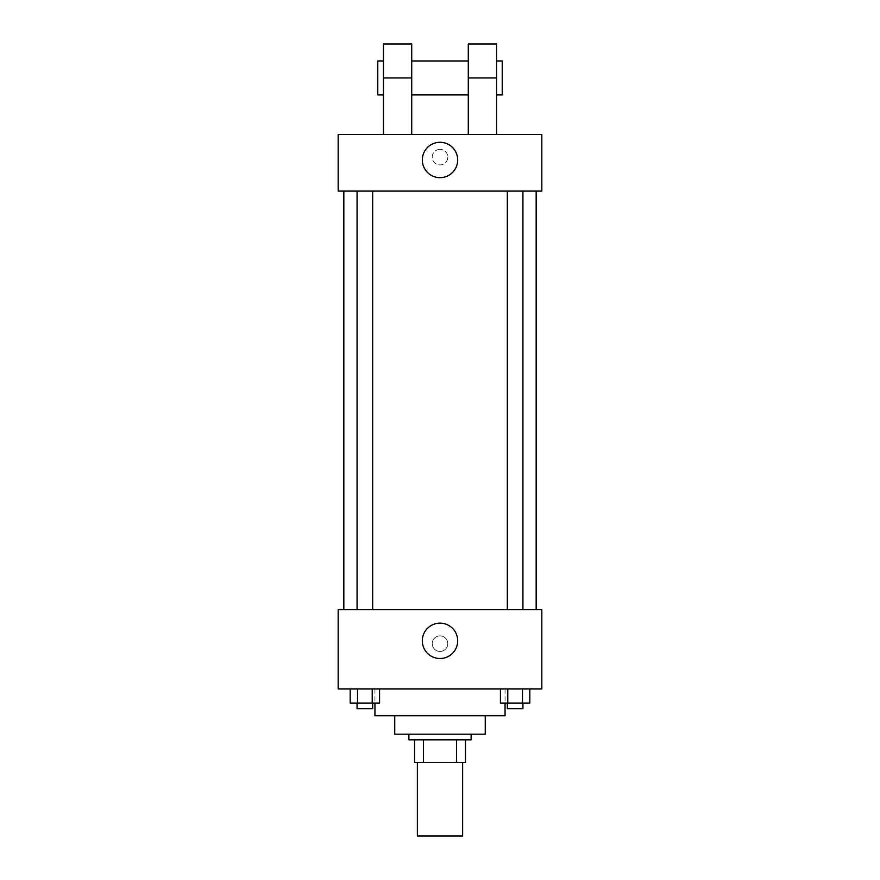 <?xml version="1.0" encoding="UTF-8"?>
<svg xmlns="http://www.w3.org/2000/svg" width="880" height="880" viewBox="0 0 880 880"><rect width="100%" height="100%" fill="white"/><g stroke="black" fill="none" stroke-linecap="round" stroke-linejoin="round"><path stroke-width="0.66" stroke-dasharray="4.4 3.3" d="M462.627 836L417.373 836M462.627 762.454L417.373 762.454L462.627 762.454M423.401 762.454L414.546 762.454L414.546 739.827L423.401 739.827L423.401 762.454L465.454 762.454M456.599 739.827L423.401 739.827L456.599 739.827L456.599 762.454M423.401 739.827L414.546 739.827M408.881 739.827L471.119 739.827M394.746 734.173L485.254 734.173M374.946 715.781L505.054 715.781M440 688.919L374.946 688.919L440 688.919M350.174 688.919L350.174 703.054L357.522 703.054L350.174 703.054L357.522 703.054L357.522 688.919L372.218 688.919L350.174 688.919L379.566 688.919L357.522 688.919L357.522 703.054L379.566 703.054L372.218 703.054L379.566 703.054L379.566 688.919L372.218 688.919L379.566 688.919L372.218 688.919L372.218 703.054L357.522 703.054L372.218 703.054L372.218 688.919L379.566 688.919L357.522 688.919L379.566 688.919M338.173 688.919L541.827 688.919L541.827 609.719L338.173 609.719L338.173 688.919M500.434 688.919L500.434 703.054L507.782 703.054L500.434 703.054L507.782 703.054L507.782 688.919L522.478 688.919L500.434 688.919L529.826 688.919L507.782 688.919L507.782 703.054L529.826 703.054L522.478 703.054L529.826 703.054L529.826 688.919L522.478 688.919L529.826 688.919L522.478 688.919L522.478 703.054L507.782 703.054L522.478 703.054L522.478 688.919L529.826 688.919L507.782 688.919L529.826 688.919M447.777 643.654A7.777 7.777 0 0 0 436.106 636.922A7.777 7.777 0 0 0 436.106 650.397A7.777 7.777 0 0 0 447.777 643.654A7.777 7.777 0 0 0 436.106 636.922A7.777 7.777 0 0 0 436.106 650.397A7.777 7.777 0 0 0 447.777 643.654M536.173 609.719L343.827 609.719L536.173 609.719M372.68 609.719L357.071 609.719L372.68 609.719L357.071 609.719L372.68 609.719L372.68 191.081L357.071 191.081L372.68 191.081M522.929 609.719L507.32 609.719L522.929 609.719L507.32 609.719L522.929 609.719L522.929 191.081L507.32 191.081L522.929 191.081M338.173 651.431L338.173 635.877L338.173 651.431M541.827 635.877L541.827 651.431L541.827 635.877M457.677 640.827A17.677 17.677 0 0 1 431.156 656.139A17.677 17.677 0 0 1 431.156 625.515A17.677 17.677 0 0 1 457.677 640.827M536.173 191.081L343.827 191.081L536.173 191.081M338.173 191.081L541.827 191.081L541.827 134.519L338.173 134.519L338.173 191.081L541.827 191.081M522.929 703.054L507.32 703.054L522.929 703.054L507.32 703.054L522.929 703.054L522.929 708.719L507.32 708.719L522.929 708.719L507.32 708.719L507.32 703.054M372.68 703.054L357.071 703.054L372.68 703.054L357.071 703.054L372.68 703.054L372.68 708.719L357.071 708.719L372.68 708.719L357.071 708.719L357.071 703.054M522.478 688.919L522.478 703.054M507.782 688.919L507.782 703.054M372.218 688.919L372.218 703.054M357.522 688.919L357.522 703.054M541.827 157.146L541.827 149.369L541.827 157.146M422.323 159.973A17.677 17.677 0 0 0 448.844 175.285A17.677 17.677 0 0 0 448.844 144.661A17.677 17.677 0 0 0 422.323 159.973M338.173 157.146L338.173 149.369L338.173 157.146M440 149.369A7.777 7.777 0 0 0 433.268 161.029A7.777 7.777 0 0 0 446.732 161.029A7.777 7.777 0 0 0 440 149.369A7.777 7.777 0 0 1 446.732 161.029A7.777 7.777 0 0 1 433.268 161.029A7.777 7.777 0 0 1 440 149.369M468.281 134.519L496.573 134.519L468.281 134.519L468.281 44M383.427 134.519L411.719 134.519L383.427 134.519L383.427 77.946L411.719 77.946L411.719 134.519M468.281 60.973L468.281 94.919L468.281 60.973M411.719 60.973L411.719 94.919L411.719 60.973M411.719 44L411.719 77.946M496.573 60.973L496.573 94.919L496.573 60.973M496.573 44L496.573 134.519M502.227 60.973L502.227 94.919M383.427 94.919L383.427 60.973L383.427 94.919M383.427 44L383.427 77.946M377.773 94.919L377.773 60.973M468.281 77.946L496.573 77.946M374.946 688.919L374.946 703.054M505.054 688.919L505.054 703.054M357.071 191.081L357.071 609.719M507.32 191.081L507.32 609.719"/><path stroke-width="1.32" d="M417.373 762.454L417.373 836L462.627 836L462.627 762.454M456.599 739.827L456.599 762.454L414.546 762.454L414.546 739.827M456.599 762.454L465.454 762.454L465.454 739.827L465.454 762.454M471.119 734.173L471.119 739.827L408.881 739.827L408.881 734.173M423.401 739.827L423.401 762.454M485.254 715.781L485.254 734.173L394.746 734.173L394.746 715.781M505.054 703.054L505.054 715.781L374.946 715.781L374.946 703.054M541.827 688.919L338.173 688.919L338.173 609.719L541.827 609.719L541.827 688.919M457.677 640.827A17.677 17.677 0 0 1 431.156 656.139A17.677 17.677 0 0 1 431.156 625.515A17.677 17.677 0 0 1 457.677 640.827M536.173 191.081L536.173 609.719M507.32 609.719L507.32 191.081M372.68 191.081L372.68 609.719M541.827 191.081L338.173 191.081L338.173 134.519L541.827 134.519L541.827 191.081L338.173 191.081M529.826 688.919L529.826 703.054L500.434 703.054L500.434 688.919M522.478 688.919L522.478 703.054M507.782 688.919L507.782 703.054M522.929 703.054L522.929 708.719L507.32 708.719L507.32 703.054M379.566 688.919L379.566 703.054L350.174 703.054L350.174 688.919M372.218 688.919L372.218 703.054M357.522 688.919L357.522 703.054M372.68 703.054L372.68 708.719L357.071 708.719L357.071 703.054M422.323 159.973A17.677 17.677 0 0 1 448.844 144.661A17.677 17.677 0 0 1 448.844 175.285A17.677 17.677 0 0 1 422.323 159.973M468.281 134.519L468.281 77.946L496.573 77.946L496.573 44L468.281 44L468.281 77.946M468.281 60.973L411.719 60.973M383.427 134.519L383.427 77.946L411.719 77.946L411.719 134.519M411.719 77.946L411.719 44L383.427 44L383.427 77.946M496.573 134.519L496.573 77.946M496.573 94.919L502.227 94.919L502.227 60.973L496.573 60.973M383.427 60.973L377.773 60.973L377.773 94.919L383.427 94.919M343.827 191.081L343.827 609.719M522.929 609.719L522.929 191.081M357.071 191.081L357.071 609.719M468.281 94.919L411.719 94.919"/></g></svg>
